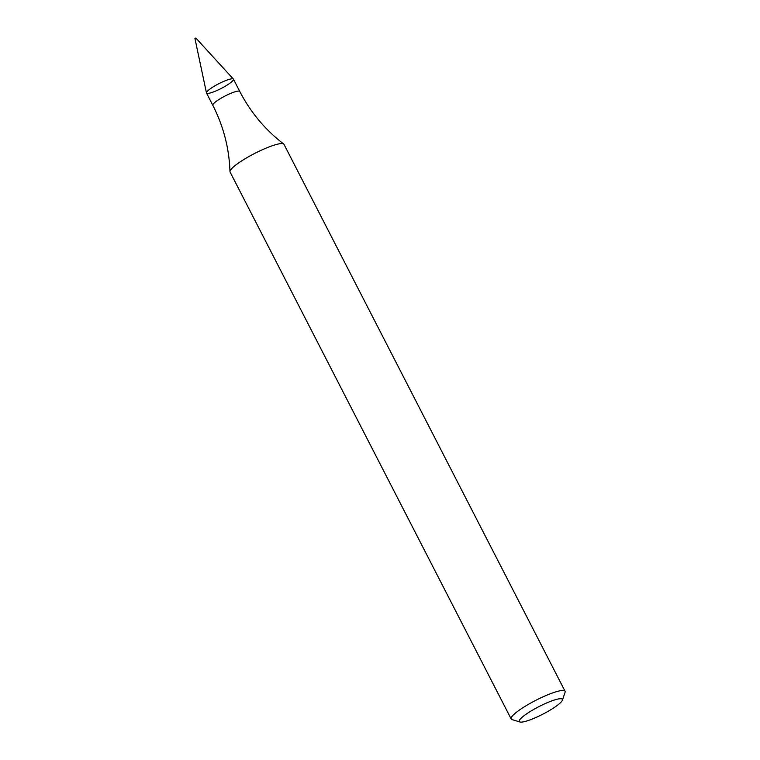 <?xml version="1.0" encoding="UTF-8"?>
<svg xmlns="http://www.w3.org/2000/svg" width="760" height="760" viewBox="0 0 760 760"><rect width="100%" height="100%" fill="white"/><g stroke="black" fill="none" stroke-linecap="round" stroke-linejoin="round"><path stroke-width="1.14" d="M206.501 93.024A15.152 2.66 -27.2 0 1 218.766 83.733A15.152 2.66 -27.2 0 1 233.453 79.173L239.77 91.456A15.152 2.66 -27.2 0 0 225.074 96.016A15.152 2.66 -27.2 0 0 212.819 105.307L206.501 93.024M519.973 722L512.031 719.587A30.305 5.31 -27.2 0 1 511.167 718.969L230.09 172.055A30.305 5.31 -27.2 0 1 229.976 171.608A30.305 5.31 -27.2 0 1 254.609 153.472A30.305 5.31 -27.2 0 1 283.698 144.001A30.305 5.31 -27.2 0 1 283.993 144.352L565.069 691.267A30.305 5.31 -27.2 0 1 565.069 692.332L562.4 700.188A24.244 4.246 -27.2 0 1 550.582 709.859A24.244 4.246 -27.2 0 1 519.973 722A24.244 4.246 -27.2 0 1 538.897 706.639A24.244 4.246 -27.2 0 1 562.4 700.188M511.167 718.969A30.305 5.31 -27.2 0 1 535.686 700.387A30.305 5.31 -27.2 0 1 565.069 691.267M195.586 38.218L194.93 38.465L195.586 38.218M226.071 85.747A15.152 2.66 -27.2 0 1 206.464 92.901A15.152 2.66 -27.2 0 1 218.766 83.733A15.152 2.66 -27.2 0 1 233.386 79.069A15.152 2.66 -27.2 0 1 226.071 85.747M229.976 171.608C229.207 148.333 223.478 126.236 212.819 105.307M283.698 144.001C265.221 129.827 250.581 112.309 239.77 91.456M194.93 38.465L206.464 92.901M195.833 38L233.386 79.069"/></g></svg>

